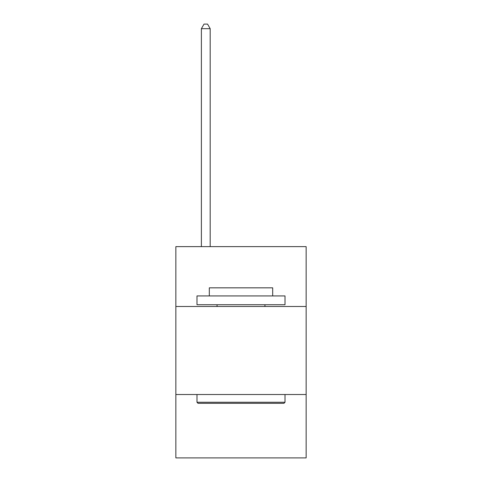 <?xml version="1.0" encoding="UTF-8"?>
<svg xmlns="http://www.w3.org/2000/svg" width="482" height="482" viewBox="0 0 482 482"><rect width="100%" height="100%" fill="white"/><g stroke="black" fill="none" stroke-linecap="round" stroke-linejoin="round"><path stroke-width="0.72" d="M306.142 306.492L306.142 246.633L175.858 246.633L175.858 306.492L306.142 306.492L306.142 457.9L175.858 457.9L175.858 306.492M306.142 394.523L175.858 394.523M198.042 403.326L196.987 402.265L285.013 402.265L283.958 403.326L198.042 403.326M285.013 295.93L285.013 304.732L196.987 304.732L196.987 295.93L285.013 295.93M209.309 295.93L209.309 287.832L272.692 287.832L272.692 295.93M285.013 394.523L285.013 402.265M196.987 394.523L196.987 402.265M264.943 304.732L264.943 306.492M217.057 304.732L217.057 306.492M210.188 246.633L210.188 28.679L201.386 28.679L201.386 246.633M201.386 28.679L204.031 24.1L207.549 24.1L210.188 28.679"/></g></svg>

